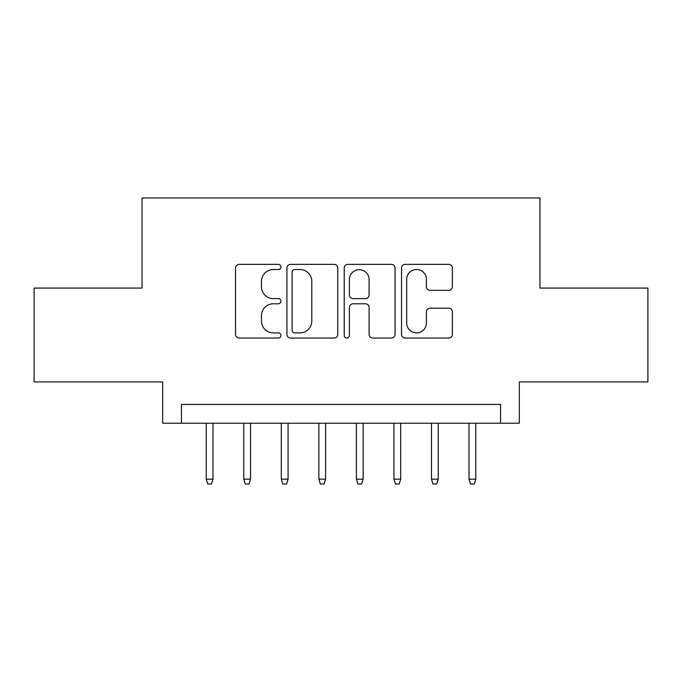 <?xml version="1.0" encoding="UTF-8"?>
<svg xmlns="http://www.w3.org/2000/svg" width="682" height="682" viewBox="0 0 682 682"><rect width="100%" height="100%" fill="white"/><g stroke="black" fill="none" stroke-linecap="round" stroke-linejoin="round"><path stroke-width="1.02" d="M280.933 266.935A2.583 2.583 0 0 0 278.358 264.36L239.203 264.36A3.683 3.683 0 0 0 235.52 268.043L235.52 334.368A3.683 3.683 0 0 0 239.203 338.059L278.358 338.059A2.583 2.583 0 0 0 280.933 335.476A2.583 2.583 0 0 0 278.358 332.893L273.286 332.893A11.79 11.79 0 0 1 261.496 321.103L261.496 315.578A11.79 11.79 0 0 1 273.286 303.788L278.358 303.788A2.583 2.583 0 0 0 280.933 301.205A2.583 2.583 0 0 0 278.358 298.631L273.286 298.631A11.79 11.79 0 0 1 261.496 286.832L261.496 281.308A11.79 11.79 0 0 1 273.286 269.518L278.358 269.518A2.583 2.583 0 0 0 280.933 266.935M448.688 290.336A3.683 3.683 0 0 0 452.379 286.653L452.379 268.043A3.683 3.683 0 0 0 448.688 264.36L405.21 264.36A3.683 3.683 0 0 0 401.528 268.043L401.528 334.368A3.683 3.683 0 0 0 405.21 338.059L448.688 338.059A3.683 3.683 0 0 0 452.379 334.368L452.379 311.896A3.683 3.683 0 0 0 448.688 308.204L430.086 308.204A3.683 3.683 0 0 0 426.395 311.896L426.395 323.038A9.855 9.855 0 0 1 416.54 332.893A9.855 9.855 0 0 1 406.685 323.038L406.685 279.373A9.855 9.855 0 0 1 416.54 269.518A9.855 9.855 0 0 1 426.395 279.373L426.395 286.653A3.683 3.683 0 0 0 430.086 290.336L448.688 290.336M500.554 423.215L519.317 423.215L519.317 381.92L647.9 381.92L647.9 288.068L539.965 288.068L539.965 197.968L142.035 197.968L142.035 288.068L34.1 288.068L34.1 381.92L162.683 381.92L162.683 423.215L500.554 423.215L500.554 404.443L181.446 404.443L181.446 423.215M337.778 268.043A3.683 3.683 0 0 0 334.095 264.36L290.609 264.36A3.683 3.683 0 0 0 286.926 268.043L286.926 334.368A3.683 3.683 0 0 0 290.609 338.059L334.095 338.059A3.683 3.683 0 0 0 337.778 334.368L337.778 268.043M347.905 264.36L391.391 264.36A3.683 3.683 0 0 1 395.074 268.043L395.074 334.368A3.683 3.683 0 0 1 391.391 338.059L372.781 338.059A3.683 3.683 0 0 1 369.098 334.368L369.098 307.471A3.683 3.683 0 0 0 365.416 303.788L353.071 303.788A3.683 3.683 0 0 0 349.38 307.471L349.38 335.476A2.583 2.583 0 0 1 346.806 338.059A2.583 2.583 0 0 1 344.222 335.476L344.222 268.043A3.683 3.683 0 0 1 347.905 264.36M294.658 269.518A2.583 2.583 0 0 0 292.084 272.092L292.084 330.318A2.583 2.583 0 0 0 294.658 332.893L300.003 332.893A11.79 11.79 0 0 0 311.793 321.103L311.793 281.308A11.79 11.79 0 0 0 300.003 269.518L294.658 269.518M369.098 279.56A9.855 9.855 0 0 0 359.243 269.697A9.855 9.855 0 0 0 349.38 279.56L349.38 294.939A3.683 3.683 0 0 0 353.071 298.631L365.416 298.631A3.683 3.683 0 0 0 369.098 294.939L369.098 279.56M212.98 479.156L211.48 484.032L207.729 484.032L206.228 479.156L212.98 479.156L212.98 423.215M206.228 479.156L206.228 423.215M250.524 479.156L249.024 484.032L245.273 484.032L243.764 479.156L250.524 479.156L250.524 423.215M243.764 479.156L243.764 423.215M288.068 479.156L286.568 484.032L282.808 484.032L281.308 479.156L288.068 479.156L288.068 423.215M281.308 479.156L281.308 423.215M325.604 479.156L324.103 484.032L320.352 484.032L318.852 479.156L325.604 479.156L325.604 423.215M318.852 479.156L318.852 423.215M363.148 479.156L361.648 484.032L357.897 484.032L356.396 479.156L363.148 479.156L363.148 423.215M356.396 479.156L356.396 423.215M400.692 479.156L399.192 484.032L395.432 484.032L393.932 479.156L400.692 479.156L400.692 423.215M393.932 479.156L393.932 423.215M438.236 479.156L436.727 484.032L432.976 484.032L431.476 479.156L438.236 479.156L438.236 423.215M431.476 479.156L431.476 423.215M475.772 479.156L474.271 484.032L470.52 484.032L469.02 479.156L475.772 479.156L475.772 423.215M469.02 479.156L469.02 423.215"/></g></svg>
